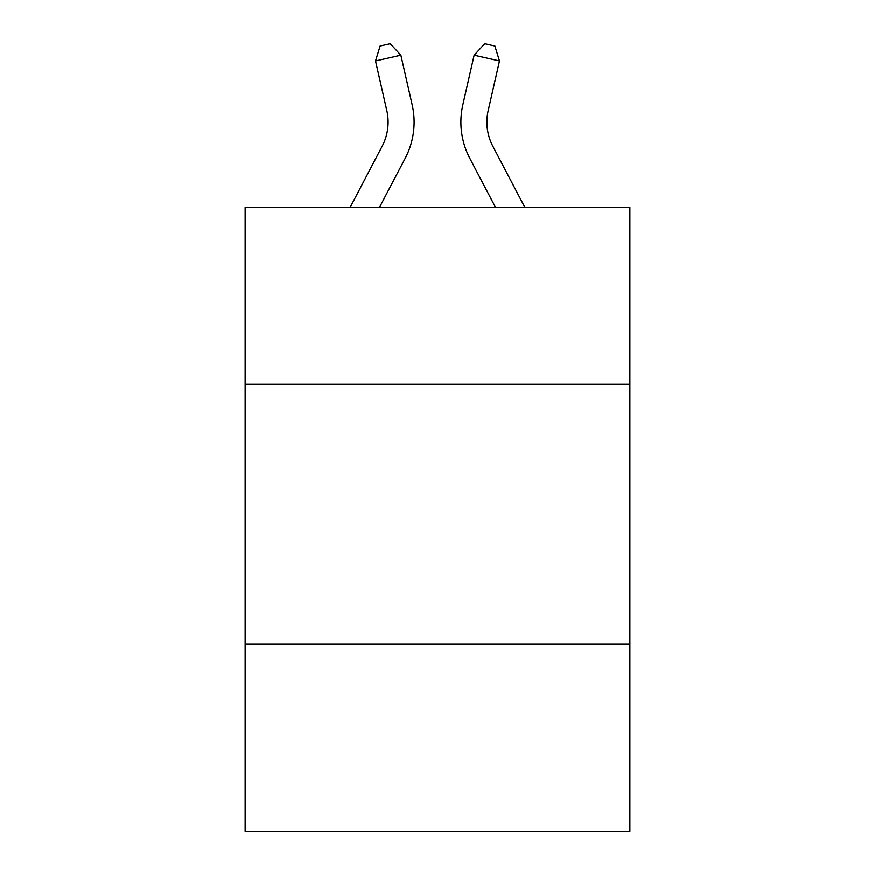 <?xml version="1.0" encoding="UTF-8"?>
<svg xmlns="http://www.w3.org/2000/svg" width="875" height="875" viewBox="0 0 875 875"><rect width="100%" height="100%" fill="white"/><g stroke="black" fill="none" stroke-linecap="round" stroke-linejoin="round"><path stroke-width="1.31" d="M629.869 384.125L629.869 207.353L245.131 207.353L245.131 384.125L629.869 384.125L629.869 831.25L245.131 831.25L245.131 384.125M629.869 644.077L245.131 644.077M412.158 104.759L400.859 55.202L412.158 104.759A77.984 77.984 0 0 1 405.202 158.277L379.487 207.353M524.858 207.353L492.833 146.213A51.997 51.997 0 0 1 488.195 110.534L499.483 60.977L474.141 55.202L462.842 104.759A77.984 77.984 0 0 0 469.798 158.277L495.513 207.353M350.142 207.353L382.167 146.213A51.997 51.997 0 0 0 386.805 110.534L375.517 60.977L380.111 46.058L390.25 43.75L400.859 55.202L375.517 60.977M382.167 146.213A51.997 51.997 0 0 0 386.805 110.534A51.997 51.997 0 0 1 382.167 146.213A51.997 51.997 0 0 0 386.805 110.534A51.997 51.997 0 0 1 382.167 146.213A51.997 51.997 0 0 0 386.805 110.534A51.997 51.997 0 0 1 382.167 146.213A51.997 51.997 0 0 0 386.805 110.534A51.997 51.997 0 0 1 382.167 146.213A51.997 51.997 0 0 0 386.805 110.534A51.997 51.997 0 0 1 382.167 146.213A51.997 51.997 0 0 0 386.805 110.534A51.997 51.997 0 0 1 382.167 146.213A51.997 51.997 0 0 0 386.805 110.534A51.997 51.997 0 0 1 382.167 146.213M492.833 146.213A51.997 51.997 0 0 1 488.195 110.534A51.997 51.997 0 0 0 492.833 146.213A51.997 51.997 0 0 1 488.195 110.534A51.997 51.997 0 0 0 492.833 146.213A51.997 51.997 0 0 1 488.195 110.534A51.997 51.997 0 0 0 492.833 146.213A51.997 51.997 0 0 1 488.195 110.534A51.997 51.997 0 0 0 492.833 146.213A51.997 51.997 0 0 1 488.195 110.534A51.997 51.997 0 0 0 492.833 146.213A51.997 51.997 0 0 1 488.195 110.534A51.997 51.997 0 0 0 492.833 146.213A51.997 51.997 0 0 1 488.195 110.534A51.997 51.997 0 0 0 492.833 146.213A51.997 51.997 0 0 1 488.195 110.534M499.483 60.977L494.889 46.058L484.75 43.75L474.141 55.202L462.842 104.759"/></g></svg>
